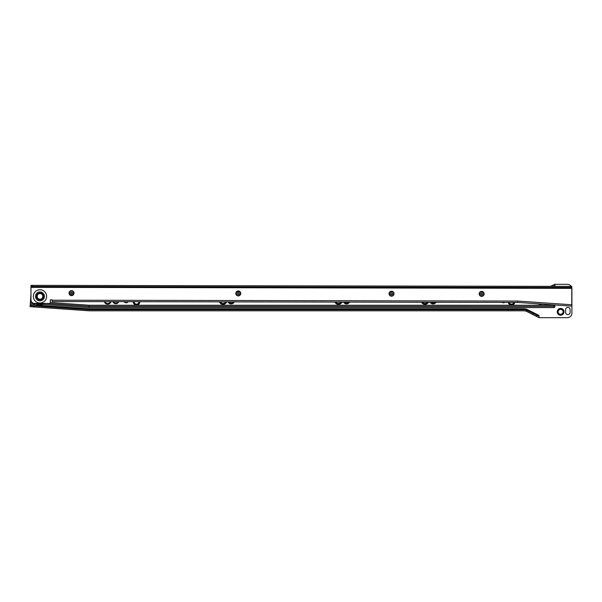 <?xml version="1.0" encoding="UTF-8"?>
<svg xmlns="http://www.w3.org/2000/svg" width="602" height="602" viewBox="0 0 602 602"><rect width="100%" height="100%" fill="white"/><g stroke="black" fill="none" stroke-linecap="round" stroke-linejoin="round"><path stroke-width="0.9" d="M30.175 305.598L30.235 304.702L33.042 304.898L32.004 305.726L30.175 305.598L30.1 306.681L33.674 306.93L32.35 306.839L33.697 305.756A0.451 0.451 0 0 1 34.306 305.801L35.495 307.058L88.885 310.79A4.507 4.507 0 0 0 89.201 310.805L512.001 310.805L512.001 309.721L508.397 309.721L508.397 310.805M33.027 304.913A1.535 1.535 0 0 1 35.097 305.056L35.992 306.012L88.961 309.714A3.424 3.424 0 0 0 89.201 309.721L508.397 309.721M564.014 311.813A3.379 3.379 0 0 0 560.635 308.435A3.379 3.379 0 0 0 557.256 311.813A3.379 3.379 0 0 0 560.635 315.2A3.379 3.379 0 0 0 564.014 311.813M563.111 311.813A2.476 2.476 0 0 0 560.635 309.338A2.476 2.476 0 0 0 558.152 311.813A2.476 2.476 0 0 0 560.635 314.297A2.476 2.476 0 0 0 563.111 311.813M539.001 315.644L539.001 317.675L539.001 315.448L539.001 317.675L526.727 311.445A7.209 7.209 0 0 0 523.755 310.805L512.001 310.805M538.798 316.185L526.727 310.271A8.293 8.293 0 0 0 523.755 309.721L512.001 309.721M112.86 301.662A3.153 3.153 0 0 0 118.76 301.677M104.266 301.647A3.604 3.604 0 0 0 111.129 301.662M124.23 301.685A2.25 2.25 0 0 0 128.121 301.692M133.162 301.7A3.379 3.379 0 0 0 136.541 305.056A3.379 3.379 0 0 0 139.927 301.715M228.083 301.88A3.379 3.379 0 0 0 234.291 301.888M219.474 301.865A3.83 3.83 0 0 0 226.668 301.88M343.554 302.091A3.379 3.379 0 0 0 349.559 302.106M334.938 302.076A3.83 3.83 0 0 0 341.959 302.091M430.174 302.257A3.379 3.379 0 0 0 436.006 302.264M421.543 302.242A3.83 3.83 0 0 0 428.413 302.249M502.053 302.385A2.273 2.273 0 0 0 504.732 302.392M508.208 302.4A3.379 3.379 0 0 0 514.808 302.415M538.384 303.837A3.83 3.83 0 0 0 541.853 304.07M565.594 309.646L565.594 312.348A2.25 2.25 0 0 0 567.844 314.605A2.25 2.25 0 0 0 570.094 312.348L570.094 309.646A2.25 2.25 0 0 0 567.844 307.389A2.25 2.25 0 0 0 565.594 309.646M539.001 317.675L567.393 317.675A4.507 4.507 0 0 0 571.9 313.168L571.9 288.832A4.507 4.507 0 0 0 571.795 287.854M571.178 286.379A4.507 4.507 0 0 0 567.393 284.325L554.773 284.325L550.506 286.341M554.773 284.325L555.127 286.349M235.803 293.52L240.755 293.52M389.035 293.52L393.979 293.52M479.192 293.52L484.098 293.52M237.82 295.86L238.738 295.86M390.277 295.86L392.737 295.86M480.163 295.86L483.128 295.86M89.156 307.577L89.201 306.441L553.817 306.41L89.201 306.373L89.239 305.237L553.78 305.237A1.174 1.174 0 0 1 554.954 306.41A1.174 1.174 0 0 1 553.78 307.577L89.156 307.577L42.9 304.349M73.911 292.421L69.268 292.09M73.406 294.732L69.441 294.453M31.229 301.181L30.491 301.128L30.965 294.303M89.239 305.237L50.327 302.513M35.977 303.859L30.326 303.468L30.491 301.128M30.235 304.702L30.326 303.468M35.495 307.058L34.163 306.967L35.495 307.058M33.674 306.93L34.163 306.967L33.674 306.93M526.727 311.445L526.727 310.271M533.319 314.786L533.319 313.574M536.517 316.411L536.517 315.2M553.027 286.349L554.389 285.702L555.24 286.296M392.346 291.376L390.668 291.376M239.679 291.376L236.879 291.376M527.51 310.624A8.293 8.293 0 0 0 527.247 310.489A8.293 8.293 0 0 1 527.51 310.624L527.916 309.819L539.001 315.448M33.697 305.756L33.938 306.719L34.306 305.801M509.142 302.4A2.476 2.476 0 0 0 513.875 302.407M502.098 302.392A2.25 2.25 0 0 0 504.694 302.392M422.589 302.242A2.927 2.927 0 0 0 427.367 302.249M431.295 302.257A2.476 2.476 0 0 0 434.885 302.264M335.954 302.084A2.927 2.927 0 0 0 340.943 302.091M344.622 302.099A2.476 2.476 0 0 0 348.49 302.106M220.46 301.865A2.927 2.927 0 0 0 225.69 301.873M229.099 301.88A2.476 2.476 0 0 0 233.275 301.888M134.065 301.707A2.476 2.476 0 0 0 136.541 304.153A2.476 2.476 0 0 0 139.024 301.715M104.989 301.655A2.927 2.927 0 0 0 110.414 301.662M113.597 301.67A2.476 2.476 0 0 0 118.022 301.677M43.442 296.402A3.469 3.469 0 0 0 39.98 292.926A3.469 3.469 0 0 0 36.511 296.387A3.469 3.469 0 0 0 39.965 299.856A3.469 3.469 0 0 0 43.442 296.402M389.035 293.708A2.476 2.476 0 0 1 391.518 291.233A2.476 2.476 0 0 1 393.986 293.716A2.476 2.476 0 0 1 391.503 296.192A2.476 2.476 0 0 1 389.035 293.708M235.803 293.422A2.476 2.476 0 0 1 238.287 290.947A2.476 2.476 0 0 1 240.755 293.43A2.476 2.476 0 0 1 238.272 295.906A2.476 2.476 0 0 1 235.803 293.422M69.049 293.114A2.476 2.476 0 0 1 71.533 290.638A2.476 2.476 0 0 1 74.008 293.121A2.476 2.476 0 0 1 71.525 295.597A2.476 2.476 0 0 1 69.049 293.114M479.169 293.874A2.476 2.476 0 0 1 481.653 291.398A2.476 2.476 0 0 1 484.121 293.881A2.476 2.476 0 0 1 481.638 296.357A2.476 2.476 0 0 1 479.169 293.874M52.133 300.202L517.735 301.068L517.682 302.415L52.133 301.549L52.141 299.841L50.335 299.834L50.327 302.543A0.903 0.903 0 0 1 49.424 303.438L34.555 303.416A3.604 3.604 0 0 1 30.958 299.804L30.98 285.378L571.795 286.386L571.757 305.041M571.795 287.463L569.989 287.463L569.996 286.379M32.786 285.386L32.779 286.462L569.989 287.463M32.779 286.462L30.98 286.462M571.832 305.041L571.757 306.125L517.682 302.415M42.817 296.395A2.837 2.837 0 0 1 39.973 299.232A2.837 2.837 0 0 1 37.136 296.387A2.837 2.837 0 0 1 39.98 293.55A2.837 2.837 0 0 1 42.817 296.395M44.691 303.431A8.473 8.473 0 0 1 35.232 303.416M72.985 291.112L70.366 290.932M35.074 305.041L89.028 308.811L88.961 309.714M483.541 292.279L479.749 292.279M393.535 292.279L389.486 292.279M240.476 292.279L236.082 292.279M89.028 308.811A2.521 2.521 0 0 0 89.201 308.818L523.755 308.818A9.196 9.196 0 0 1 527.916 309.819M484 294.656L479.29 294.656M393.798 294.656L389.223 294.656M240.431 294.656L236.127 294.656M236.165 294.724L240.394 294.724M389.246 294.724L393.776 294.724M479.312 294.724L483.978 294.724M553.78 306.441L553.78 307.577M553.78 306.373L553.78 305.237M73.963 293.565L69.049 293.219M73.956 293.625L69.057 293.287M89.201 306.373L47.159 303.438M32.034 302.377L30.409 302.264M89.201 306.441L46.226 303.438M32.102 302.445L30.401 302.332M89.201 308.818L89.201 309.721M523.755 308.818L523.755 309.721M35.51 296.387A4.462 4.462 0 0 0 39.965 300.857A4.462 4.462 0 0 0 44.435 296.402A4.462 4.462 0 0 0 39.98 291.932A4.462 4.462 0 0 0 35.51 296.387M46.61 296.402A6.63 6.63 0 0 1 39.965 303.024A6.63 6.63 0 0 1 33.343 296.38A6.63 6.63 0 0 1 39.988 289.758A6.63 6.63 0 0 1 46.61 296.402M517.735 301.068L571.765 304.77M571.795 288.366L30.98 287.365M36.097 303.416A8.022 8.022 0 0 0 43.826 303.431"/></g></svg>
